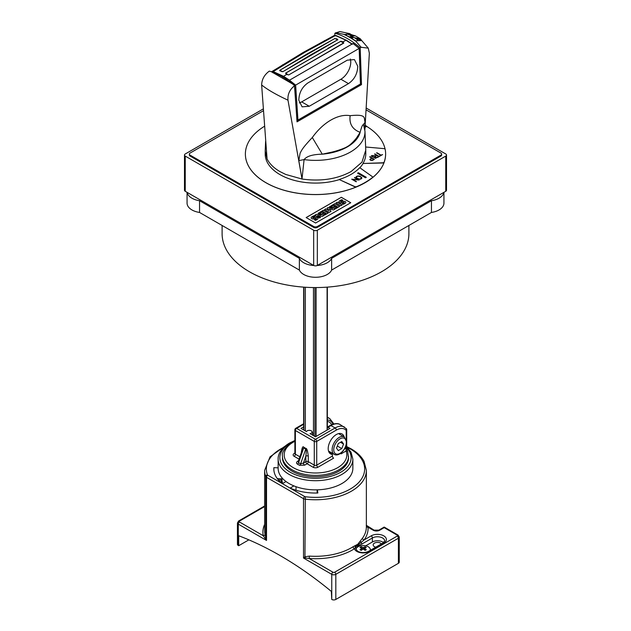 <?xml version="1.0" encoding="UTF-8"?>
<svg xmlns="http://www.w3.org/2000/svg" width="631" height="631" viewBox="0 0 631 631"><rect width="100%" height="100%" fill="white"/><g stroke="black" fill="none" stroke-linecap="round" stroke-linejoin="round"><path stroke-width="0.95" d="M365.735 545.807L372.4 541.966A7.186 4.149 180 0 1 382.56 541.966A7.186 4.149 180 0 1 383.522 542.652M347.31 447.363A49.139 28.371 180 0 1 350.252 448.925A49.139 28.371 180 0 1 358.692 482.518A49.139 28.371 180 0 1 305.317 496.747L304.954 556.747L309.395 556.1L309.19 558.498A52.594 30.359 0 0 0 354.417 548.773L356.547 546.115L364.111 539.947A52.594 30.359 0 0 0 368.054 527.256L366.54 525.931M355.032 546.012L355.324 547.708A1.727 1.404 7.8 0 1 355.987 548.852A7.186 4.149 0 0 0 355.971 549.175L357.714 551.32C361.342 553.001 364.963 553.001 368.591 551.32A1.727 0.994 60 0 1 369.45 551.407A8.905 5.143 0 0 1 356.854 551.407A8.905 5.143 0 0 1 354.417 548.773A1.727 1.041 57.6 0 1 353.139 546.698L357.809 544.237L358.069 546.746A7.186 4.149 0 0 1 368.236 546.746A7.186 4.149 0 0 1 370.334 549.68L370.334 550.311M372.4 541.966L372.4 537.975A1.727 0.994 -120 0 0 371.178 535.861L364.111 539.947A1.727 1.301 -144.4 0 1 362.517 538.156L357.809 544.237M335.818 599.45L398.406 563.317L398.406 538.211L335.818 574.344L335.818 599.45A2.871 1.656 0 0 1 331.756 599.45L331.354 591.428A344.857 199.104 -120 0 0 280.14 555.58A344.857 199.104 -120 0 0 238.692 535.751L238.692 545.72L238.281 545.484A2.871 1.656 0 0 1 237.437 544.308L237.437 522.957A2.871 1.656 180 0 0 238.281 524.132L238.281 545.484M370.239 550.374A7.186 4.149 0 0 0 370.334 549.68M361.113 547.889L363.148 548.946L365.081 547.826L365.081 546.785A15.097 8.716 60 0 1 365.696 547.116A15.097 8.716 60 0 1 366.303 547.487A15.491 8.944 120 0 0 364.371 548.276A15.491 8.944 60 0 1 366.303 549.719A15.097 8.716 120 0 0 365.081 550.421A15.491 8.944 -120 0 0 363.148 548.986A15.491 8.944 120 0 0 361.224 550.421A15.097 8.716 -120 0 0 360.609 550.051A15.097 8.716 -120 0 0 360.001 549.719A15.491 8.944 -60 0 1 361.934 548.276L361.934 549.648L360.916 550.232M348.549 456.316A33.049 19.08 180 0 1 338.871 469.811A33.049 19.08 180 0 1 306.264 474.638A33.049 19.08 180 0 1 283.24 460.456A33.049 19.08 180 0 1 282.451 456.316L282.451 457.727A33.049 19.08 0 0 0 302.856 475.356A33.049 19.08 0 0 0 338.871 471.215A33.049 19.08 0 0 0 348.549 457.727L347.689 451.772A1.727 1.372 158.9 0 0 346.08 450.984A31.321 18.086 180 0 1 337.648 467.697A31.321 18.086 180 0 1 306.745 472.272A31.321 18.086 180 0 1 284.92 458.84A31.321 18.086 180 0 1 293.352 442.118A31.321 18.086 180 0 1 294.874 441.298M303.661 426.84L300.971 428.394L306.477 431.572A2.871 1.656 180 0 1 307.218 430.831A2.871 1.656 180 0 1 310.113 430.421A2.871 1.656 180 0 1 312.077 431.707A2.871 1.656 180 0 1 311.28 433.174A2.871 1.656 180 0 1 309.995 433.607L315.5 436.786L330.029 428.394L327.339 427.124M329.201 452.569L332.419 454.423A11.492 6.633 -60 0 1 330.581 453.894A11.492 6.633 -60 0 1 328.199 448.633A11.492 6.633 -60 0 1 333.215 437.062A11.492 6.633 -60 0 1 342.073 433.986A11.492 6.633 -60 0 1 344.14 436.833M339.092 433.521A11.492 6.633 -60 0 1 339.265 434.018M443.932 192.337L443.932 203.135A16.666 9.623 180 0 1 439.05 209.942A16.666 9.623 180 0 1 431.454 212.45L431.454 200.721L331.63 258.347L331.63 270.076A16.666 9.623 180 0 1 327.284 274.469A16.666 9.623 180 0 1 311.122 276.946A16.666 9.623 180 0 1 299.37 270.076L299.37 258.347A16.666 9.623 0 0 0 313.804 265.501M317.196 265.501A16.666 9.623 0 0 0 327.284 262.733A16.666 9.623 0 0 0 331.63 258.347M187.155 192.392A16.666 9.623 0 0 0 199.546 200.721L199.546 212.45A16.666 9.623 180 0 1 187.068 203.135L187.068 192.337M431.454 200.721A16.666 9.623 0 0 0 439.05 198.205A16.666 9.623 0 0 0 443.845 192.392M408.896 225.472L408.896 233.636A93.396 53.919 180 0 1 381.542 271.772A93.396 53.919 180 0 1 279.762 283.461A93.396 53.919 180 0 1 222.104 233.636L222.104 225.472M264.444 126.295A70.12 40.487 0 0 0 245.38 154.051A70.12 40.487 0 0 0 265.919 182.674A70.12 40.487 0 0 0 356.807 186.76L356.807 186.571A1.727 0.994 180 0 1 354.709 186.547L339.368 179.606A50.291 29.034 180 0 1 285.733 177.453A50.291 29.034 180 0 1 265.209 154.051L265.209 151.046L267.055 158.838C269.445 163.721 273.744 167.964 279.935 171.577L285.733 174.448L302.004 179.023C320.674 181.625 337.025 179.149 351.065 171.577L361.965 162.159L365.767 150.146M385.62 153.98A70.12 40.487 180 0 1 385.62 154.098A70.12 40.487 180 0 1 384.184 162.246A70.12 40.487 180 0 1 372.172 177.942A70.12 40.487 180 0 1 356.807 186.808A70.12 40.487 180 0 1 265.919 182.722A70.12 40.487 180 0 1 245.38 154.098A70.12 40.487 180 0 1 245.38 154.074L245.38 154.051M343.232 49.163L300.332 73.937M289.085 81.312L289.684 80.271L283.564 76.335L282.98 77.384M350.292 58.998A13.937 8.045 -60 0 1 350.757 62.169A13.937 8.045 -60 0 1 340.898 79.246L301.681 101.883A13.937 8.045 -60 0 1 299.26 102.932M347.287 60.166L354.433 59.582L357.738 66.208C357.517 73.677 354.425 79.482 348.478 83.623L309.261 106.26L302.115 106.852L298.81 100.226C299.039 92.757 302.123 86.952 308.07 82.811L347.287 60.166M364.592 128.117L365.136 122.288C363.456 118.399 367.739 113.848 350.142 115.686C349.085 123.873 352.421 129.426 360.143 132.336C361.737 126.145 362.896 123.771 363.637 125.222M265.233 150.146L265.209 151.046M364.868 129.899L369.356 53.209L368.275 48.145L361.721 40.565L355.158 40.834A71.847 41.48 -120 0 0 344.392 34.618L349.677 33.609L351.136 34.524M261.644 84.972C261.833 79.348 264.397 74.726 269.327 71.106L271.259 71.682L292.681 84.049L294.622 85.706C289.716 89.515 287.507 94.342 287.988 100.179C276.197 94.697 267.41 89.626 261.644 84.972L267.055 158.838M349.677 33.609L339.841 31.55L334.887 33.238L334.745 35.368M365.791 151.046L365.791 153.861A50.291 29.034 180 0 1 362.951 163.484L382.599 162.987A1.727 0.994 0 0 0 384.184 162.199A70.12 40.487 0 0 1 372.172 177.895A1.727 0.994 0 0 0 372.495 177.303L372.495 177.114A1.727 0.994 180 0 0 372.116 176.491L359.741 167.672A50.291 29.034 180 0 1 339.368 179.417M362.951 163.674A50.291 29.034 180 0 1 359.844 167.751M355.379 40.707L361.161 47.278L360.183 47.838L361.508 84.617L297.02 121.854L294.622 85.706M368.275 48.145L361.161 47.278M350.142 115.686C338.374 113.509 323.175 122.28 312.298 137.534C302.517 147.969 301.705 150.004 300.088 153.325L298.802 160.589L302.004 179.015L287.988 100.179M312.298 137.534L322.299 154.185C312.85 154.358 306.784 156.157 304.087 159.604A49.47 28.561 0 0 0 350.481 152.008A49.47 28.561 0 0 0 364.955 131.106L363.48 124.449M298.802 160.589L304.087 159.604L302.004 179.015M360.143 132.336L357.619 136.225C356.389 138.765 349.921 145.611 347.389 146.479C346.135 147.788 335.921 151.416 329.95 152.528L322.299 154.185A45.164 26.076 180 0 0 347.436 146.849A45.164 26.076 180 0 0 360.143 132.336M365.136 122.288L363.48 124.37M292.681 84.049C285.512 78.181 278.374 74.064 271.259 71.682M353.952 44.162L359.039 48.311M289.361 81.454L289.471 80.208L353.052 43.5L359.165 48.421L295.639 85.106L289.471 80.208M359.165 48.421L360.451 83.994L297.95 120.071L296.941 119.559L294.48 85.579M361.508 84.617L360.49 84.033L359.205 48.216M360.183 47.838C351.79 40.479 343.359 35.612 334.887 33.238M335.866 32.67L344.613 34.492M360.49 84.033L296.941 120.718M294.685 85.469L289.487 81.383M297.95 120.071L295.639 85.106M272.766 72.707L273.815 71.224L304.852 52.302L335.503 35.51L336.213 35.935L334.107 35.573L335.866 35.462M285.851 73.748L286.04 73.393L286.837 74.308L285.583 73.141L340.637 41.315L343.753 43.105L288.714 74.947L286.837 74.308L283.564 76.335L273.223 71.603L271.653 71.713L303.314 52.373L334.107 35.573M346.529 40.629L352.082 44.217M343.414 42.451L343.753 43.105M340.921 41.252L341.513 41.346M342.672 42.017L345.938 40.258L335.503 35.51M282.814 71.737L310.215 55.126L337.703 39.761L282.814 71.737L279.675 70.349L307.052 53.974L335.014 38.452M337.845 39.887L334.864 38.515L337.672 39.516M279.927 70.861L282.664 71.603L279.675 70.349M279.778 70.356L281.939 71.311L281.765 71.674M337.356 39.232L336.631 38.649M340.637 41.315L285.717 73.149L287.657 74.789M342.373 41.583L343.619 42.955L343.272 42.364L343.619 42.955L288.714 74.947M287.034 73.961L285.583 73.141M365.633 146.999L383.751 148.6A1.727 0.994 180 0 1 385.21 149.476A70.12 40.487 180 0 1 385.62 153.861A70.12 40.487 180 0 1 384.184 162.009A1.727 0.994 180 0 1 382.599 162.798L362.951 163.484M371.438 155.833L375.918 158.42L371.178 156.031M376.857 152.702L381.045 155.116L382.599 154.563L379.791 156.188L380.745 155.289L376.604 152.899M374.814 153.885L379.294 156.472L377.575 157.466L375.626 157.584L374.751 156.835L375.319 156.007L371.974 155.518L375.642 155.818L376.612 155.265L374.562 154.074M369.916 156.709L374.396 159.296L372.464 160.416L370.728 160.416L369.853 159.406L371.706 158.089L369.656 156.906M358.637 175.931L361.61 177.406L361.831 178.273L360.751 179.141L357.753 178.896L356.27 177.792L356.27 176.554L358.637 175.931L357.13 176.104L356.05 176.98M354.717 177.453L359.197 180.04L352.816 179.496L356.176 181.783L351.696 179.196L358.085 179.74L354.464 177.65M357.572 173.209L358.384 172.744L366.303 177.311L365.483 177.784L357.572 173.209M372.495 177.114A1.727 0.994 180 0 1 372.172 177.705A70.12 40.487 180 0 1 356.807 186.571M339.368 179.606L354.709 186.737A1.727 0.994 0 0 0 356.807 186.76M319.609 217.979L314.806 215.21L316.32 214.335L321.084 215.1L318.04 213.341L319.018 212.781L323.813 215.55L322.26 216.449L317.527 215.707L320.532 217.443L319.609 217.979M321.084 215.1L316.32 214.39L314.853 215.234M323.774 215.573L319.018 212.828L318.087 213.365M320.485 217.466L317.527 215.707M325.896 208.806L329.066 210.636L327.244 208.025L328.152 207.504L332.655 208.553L329.492 206.731L330.431 206.187L335.227 208.956L333.491 209.957L329.335 208.987L331.023 211.385L329.303 212.379L324.5 209.61L325.896 208.806L324.547 209.634M329.066 210.636L325.896 208.861M332.655 208.553L328.152 207.552L327.268 208.064M335.187 208.987L330.431 206.242L329.54 206.755M330.991 211.401L329.335 208.987M340.772 205.761L335.968 202.993L337.372 202.18L342.168 204.949L340.772 205.761M342.128 204.98L337.372 202.235L336.015 203.016M345.859 202.346A2.248 1.301 180 0 1 345.496 203.056A6.602 3.81 180 0 1 343.217 204.302L342.302 203.774A5.3 3.06 0 0 0 344.108 202.945A0.797 0.457 0 0 0 344.297 202.622L344.021 202.441A1.806 1.041 0 0 0 343.256 202.519L342.002 202.796A2.863 1.656 180 0 1 340.29 202.874A1.98 1.144 180 0 1 339.028 202.157A2.429 1.404 180 0 1 338.942 201.786A2.429 1.404 180 0 1 339.304 201.052A8.66 5.001 180 0 1 341.844 199.719L342.838 200.287A7.036 4.062 0 0 0 341.063 200.95A2.003 1.159 0 0 0 340.527 201.392L341.205 201.778A31.361 18.11 0 0 0 342.87 201.415A2.753 1.593 180 0 1 344.565 201.321A1.861 1.073 180 0 1 345.78 202.007A2.248 1.301 180 0 1 345.859 202.346A2.248 1.301 0 0 0 345.78 202.062L345.78 202.007M342.357 203.805A5.3 3.06 0 0 0 344.108 203.001L344.108 202.945M342.775 200.303L341.844 199.767A8.66 5.001 0 0 0 339.304 201.108L339.304 201.052M339.304 201.108A2.429 1.404 0 0 0 338.942 201.817M340.637 201.754L341.205 201.778M341.205 201.833A31.361 18.11 0 0 0 342.87 201.47L342.87 201.415M345.78 202.062A1.861 1.073 0 0 0 344.565 201.376L344.565 201.321M344.565 201.376A2.753 1.593 0 0 0 342.87 201.47M333.586 206.708L335.463 205.627L334.335 204.972L332.19 206.211L331.291 205.69L334.84 203.647L339.636 206.416L336.086 208.459L335.235 207.97L337.38 206.731L336.284 206.1L334.406 207.181L333.586 206.708M333.633 206.731L335.463 205.627M331.338 205.714L334.84 203.647M334.84 203.695L339.588 206.44M335.274 207.993L337.38 206.731M322.181 213.294L324.05 212.213L322.922 211.559L320.777 212.797L319.878 212.276L323.427 210.233L328.223 213.002L324.681 215.053L323.821 214.556L325.967 213.317L324.87 212.686L323.001 213.767L322.181 213.294M322.22 213.317L324.05 212.213M319.925 212.308L323.427 210.233M323.427 210.281L328.183 213.026M323.861 214.579L325.967 213.317M318.056 218.397A2.248 1.301 180 0 1 317.693 219.099A6.602 3.81 180 0 1 315.421 220.353L314.498 219.825A5.3 3.06 0 0 0 316.312 218.996A0.797 0.457 0 0 0 316.494 218.673L316.226 218.492A1.806 1.041 0 0 0 315.453 218.571L314.206 218.847A2.863 1.656 180 0 1 312.495 218.925A1.98 1.144 180 0 1 311.233 218.208A2.429 1.404 180 0 1 311.146 217.837A2.429 1.404 180 0 1 311.501 217.103A8.66 5.001 180 0 1 314.049 215.77L315.035 216.338A7.036 4.062 0 0 0 313.268 217.001A2.003 1.159 0 0 0 312.724 217.435L313.41 217.829A31.361 18.11 0 0 0 315.066 217.466A2.753 1.593 180 0 1 316.77 217.372A1.861 1.073 180 0 1 317.985 218.058A2.248 1.301 180 0 1 318.056 218.397A2.248 1.301 0 0 0 317.985 218.113L317.985 218.058M314.561 219.856A5.3 3.06 0 0 0 316.312 219.052L316.312 218.996M314.972 216.354L314.049 215.818A8.66 5.001 0 0 0 311.501 217.151L311.501 217.103M311.501 217.151A2.429 1.404 0 0 0 311.146 217.869M312.834 217.805L313.41 217.829M313.41 217.884A31.361 18.11 0 0 0 315.066 217.521L315.066 217.466M317.985 218.113A1.861 1.073 0 0 0 316.77 217.427L316.77 217.372M316.77 217.427A2.753 1.593 0 0 0 315.066 217.521M306.185 217.585L341.292 197.314L350.71 202.748M341.292 197.258L350.757 202.725L315.603 223.019L306.138 217.553L341.292 197.314M385.131 149.271A70.12 40.487 0 0 0 366.69 126.381L365.041 127.186M365.034 127.336L366.69 126.381M358.037 178.715L359.867 179.07L361.484 178.139L360.877 177.082L359.031 176.246L357.201 176.364L356.397 177.066L357.004 178.123L358.85 178.952M358.85 178.999L359.867 179.07M359.867 179.117L360.68 178.841M360.68 178.888L361.082 178.605M361.082 178.652L361.484 178.139M356.397 177.066L357.004 178.123M357.004 178.171L358.037 178.762M361.831 177.824L360.127 176.349L358.637 175.978M358.085 179.74L351.735 179.22M359.157 180.064L354.717 177.5M356.436 181.633L352.816 179.496M366.256 177.335L358.384 172.791L357.611 173.233M365.168 125.332A70.12 40.487 180 0 1 366.69 126.239M375.879 158.444L371.438 155.881M380.745 155.289L379.531 156.038M382.552 154.587L381.045 155.163L376.857 152.749M375.106 156.709L376.494 157.505L378.703 156.472L376.904 155.431L375.5 156.243L375.295 157.048M375.295 157.095L375.902 157.395M375.902 157.442L376.494 157.505M376.494 157.553L377.291 157.285M375.319 156.007L374.759 156.575M376.612 155.265L375.642 155.865L372.045 155.534M377.291 157.332L378.703 156.472M379.255 156.496L374.814 153.932M370.2 159.533L371.596 160.345L373.797 159.296L372.006 158.263L370.397 159.193L370.397 159.88M370.397 159.927L371.004 160.227M371.004 160.274L371.596 160.345M371.596 160.392L372.187 160.227M371.706 158.089L369.853 159.667M372.187 160.274L373.797 159.296M374.357 159.32L369.916 156.756M366.146 109.897L440.88 153.041A2.587 1.491 180 0 1 441.637 154.098L441.637 155.037A2.587 1.491 180 0 1 440.88 156.086L317.33 227.42A2.587 1.491 180 0 1 313.67 227.42L190.12 156.086A2.587 1.491 180 0 1 189.363 155.037L189.363 154.098A2.587 1.491 180 0 1 190.12 153.041L263.34 110.764M441.637 154.098A2.587 1.491 180 0 1 440.88 155.147L317.33 226.482A2.587 1.491 180 0 1 313.67 226.482L190.12 155.147A2.587 1.491 180 0 1 189.363 154.098M366.264 108.082L445.754 153.98A2.587 1.491 180 0 1 446.511 155.037A2.587 1.491 180 0 1 445.754 156.086L317.33 230.236A2.587 1.491 180 0 1 313.67 230.236L185.246 156.086A2.587 1.491 180 0 1 184.489 155.037A2.587 1.491 180 0 1 185.246 153.98L263.214 108.958M184.489 155.037L184.489 190.231A2.587 1.491 0 0 0 185.246 191.288L313.67 265.43A2.587 1.491 0 0 0 317.33 265.43L445.754 191.288A2.587 1.491 0 0 0 446.511 190.231L446.511 155.037M331.63 270.076L431.454 212.45M299.37 258.347L199.546 200.721M199.546 212.45L299.37 270.076M361.113 40.132L354.433 37.757L360.198 38.72L355.892 36.148M354.788 37.986L361.831 40.668M345.323 35.052L347.586 34.145L350.252 34.224L352.942 35.155L349.889 35.202L352.39 34.973M355.521 40.897L350.71 37.505L345.362 35.028M354.433 37.757L351.641 36.117L349.677 36.929M350.899 35.715L354.109 35.454L355.482 35.943L350.899 35.715L351.641 36.117M352.942 35.155L354.851 35.707M360.94 40.037L356.129 38.87L357.745 40.013M305.341 287.239L305.341 430.918M313.465 287.547L313.465 435.611M331.149 452.561L330.171 453.129M278.137 468.281A37.363 21.572 0 0 0 301.2 488.213A37.363 21.572 0 0 0 341.915 483.535A37.363 21.572 0 0 0 352.863 468.281L352.863 459.131A37.363 21.572 180 0 1 341.915 474.386A37.363 21.572 180 0 1 301.2 479.063A37.363 21.572 180 0 1 278.137 459.131L278.137 468.281M327.765 426.832A10.774 6.223 120 0 0 327.339 426.777M331.59 424.718A15.373 8.873 120 0 0 327.339 421.461M327.339 417.746A18.678 10.782 -60 0 1 329.713 418.55L333.413 423.314L333.263 424.095M303.661 424.316L296.602 428.394L315.5 439.302A1.727 0.994 60 0 1 316.723 441.416L336.331 430.097A16.958 9.788 -60 0 1 346.198 430.381L346.324 428.701L346.703 429.38L346.703 447.395L347.689 451.772M340.448 453.476L341.103 453.855A1.727 0.994 -120 0 1 340.559 453.397M298.321 461.324A1.727 0.994 60 0 1 297.761 461.158C296.239 462.286 296.144 463.28 297.477 464.14L299.504 465.315L304.67 465.15A1.727 0.994 60 0 1 303.448 463.036L305.846 461.655A1.727 0.994 180 0 1 308.283 461.655A1.727 0.994 -60 0 1 307.068 463.769L304.67 465.15M344.479 449.091L346.198 448.097L346.08 450.984L341.103 453.855M332.419 454.423L332.419 456.055A1.727 0.994 60 0 0 333.633 458.161L317.937 467.232A3.447 1.988 0 0 1 313.063 467.232L307.068 463.769A1.727 0.994 60 0 1 305.846 461.655L305.846 456.118C306.414 451.283 306.374 448.949 305.719 449.122A1.727 0.994 120 0 0 305.846 448.42C306.808 448.191 307.62 450.755 308.283 456.118A1.727 0.994 0 0 0 305.846 456.118L303.448 463.036L300.593 463.911L305.719 449.122L303.685 447.947L298.566 462.736L298.234 461.561L302.281 449.887L303.685 447.947A1.727 0.994 -60 0 0 303.819 447.245C302.872 445.88 302.06 447.513 301.373 452.135A1.727 0.994 180 0 1 301.484 452.198M340.511 442.292L343.556 444.05L341.797 448.586L338.279 450.613L336.52 448.113L338.279 443.577L341.797 441.542L343.556 444.05M337.333 446.007L341.797 448.586M363.148 548.946L363.148 547.574A15.491 8.944 -60 0 1 365.081 546.785M364.371 548.276L364.371 549.648L365.388 550.232M361.934 548.276A15.491 8.944 -120 0 0 360.001 547.487A15.097 8.716 -60 0 1 361.224 546.785A15.491 8.944 60 0 1 363.148 547.574M355.987 549.388A7.186 4.149 180 0 1 358.069 546.746M361.224 547.826L361.224 546.785M355.987 548.852L358.069 545.768L361.752 544.119A1.727 0.994 -120 0 0 361.169 542.581L360.293 541.28M296.002 490.248L296.002 486.682M317.125 489.83L317.125 493.024M286.032 481.54L282.428 483.622A41.67 24.057 0 0 1 273.83 468.991A41.67 24.057 0 0 1 273.893 467.634L273.893 470.34M278.137 467.847L273.893 467.634M293.936 485.894L290.15 488.078A41.67 24.057 0 0 0 317.843 493.008L317.361 489.83M248.859 539.844L238.692 545.72M398.406 563.317A2.871 1.656 0 0 0 399.249 562.142L399.249 537.036A2.871 1.656 180 0 1 398.406 538.211A1.727 0.994 -120 0 0 397.191 536.098A1.152 0.663 180 0 0 397.191 535.159A1.727 0.994 -60 0 1 398.051 535.072L384.184 527.066L378.852 530.143A1.727 0.994 60 0 1 379.712 530.229L384.184 527.65L397.191 535.159M379.712 530.229A4.598 2.658 0 0 1 373.213 530.229A1.727 0.994 -60 0 1 374.073 530.143L366.248 525.237M373.213 530.229L368.054 527.256A1.727 1.404 -3.6 0 1 366.366 526.159M381.432 543.906A4.314 2.492 0 0 0 374.428 543.133A4.314 2.492 180 0 0 373.166 544.892A4.314 2.492 180 0 0 375.76 547.18M305.554 558.041L303.519 558.041L304.954 556.747L305.554 558.041L309.19 558.498L332.979 572.23A1.152 0.663 180 0 0 334.604 572.23L397.191 536.098M331.756 599.45L331.756 574.344L303.519 558.041L303.519 498.679L266.519 477.312A2.871 1.656 180 0 1 265.738 476.484L265.738 537.857L265.004 534.228A1.727 1.396 168.2 0 1 263.293 535.751L265.012 538.385L265.738 537.857L266.519 540.436L265.012 538.385M282.057 478.842L281.166 480.002A34.342 19.829 0 0 0 281.394 482.81M305.317 496.747A1.152 0.663 180 0 1 304.741 496.565A1.727 0.994 -60 0 0 303.519 498.679A2.871 1.656 180 0 0 304.954 499.129A50.866 29.365 0 0 0 366.366 470.395L364.055 461.356C361.445 456.497 357.13 452.324 351.112 448.838L346.703 446.574M371.178 535.861A8.905 5.143 0 0 1 383.774 535.861A8.905 5.143 0 0 1 383.774 543.133A1.727 0.994 -120 0 0 382.914 543.046L384.665 540.909A7.186 4.149 0 0 0 382.56 537.975A7.186 4.149 0 0 0 372.4 537.975L361.752 544.119M309.395 556.1A50.866 29.365 0 0 0 353.139 546.698M362.517 538.156A50.866 29.365 0 0 0 366.366 526.948L366.366 470.395M344.25 436.904A10.057 5.805 120 0 0 336.504 439.594A10.057 5.805 120 0 0 332.111 449.722A10.057 5.805 120 0 0 334.193 454.32C338.792 457.396 346.924 448.846 346.671 441.976L344.25 436.904L338.579 433.623M346.34 442.441A8.905 5.143 120 0 0 340.038 438.805A8.905 5.143 120 0 0 333.736 449.722A8.905 5.143 120 0 0 340.038 453.358A8.905 5.143 120 0 0 346.34 442.441M301.681 101.883L309.261 106.26M348.478 83.623L340.898 79.246M272.245 71.335L273.815 71.224M282.53 64.827L284.108 64.733M303.314 52.373L304.852 52.302M324.366 40.676L325.825 40.613M317.33 227.42L317.33 226.482M313.67 227.42L313.67 226.482M440.88 156.086L440.88 155.147M190.12 156.086L190.12 155.147M445.754 191.288L445.754 156.086M317.33 265.43L317.33 230.236M313.67 265.43L313.67 230.236M185.246 191.288L185.246 156.086M352.666 36.693L350.331 37.718M353.675 37.292L351.712 38.105M350.536 35.533L349.889 35.202M347.586 34.145L349.211 34.879M355.458 38.42L356.129 38.87M303.913 287.144L303.913 430.097M327.087 287.144L327.087 430.097M316.107 287.562L316.107 436.431M314.893 287.562L314.893 436.431M346.727 447.813A35.636 20.571 180 0 1 340.701 472.272A35.636 20.571 180 0 1 290.299 472.272A35.636 20.571 180 0 1 290.299 443.175A35.636 20.571 180 0 1 292.713 441.905M340.283 424.655A18.678 10.782 120 0 0 330.944 425.578A1.727 0.994 -120 0 0 330.084 425.491C334.493 423.298 337.893 423.022 340.283 424.655L346.514 428.82M313.063 467.232A1.727 0.994 120 0 0 314.277 465.118A1.727 0.994 0 0 0 316.723 465.118L316.723 441.416A1.727 0.994 180 0 1 314.277 441.416A1.727 0.994 -60 0 1 315.5 439.302L335.108 427.984L330.944 425.578L328.049 427.25M327.339 419.962A16.958 9.788 -60 0 1 332.876 424.221M297.761 461.158L298.526 460.717M299.07 459.155L294.164 456.316A3.447 1.988 0 0 1 294.164 453.5L294.874 453.09M294.164 453.5A1.727 0.994 -120 0 0 294.858 453.65M295.024 453.586L294.874 453.5A1.727 0.994 0 0 0 295.379 454.202A1.727 0.994 -60 0 1 294.164 456.316M303.661 423.732L295.742 428.307A1.727 0.994 60 0 1 296.602 428.394A1.727 0.994 120 0 0 295.379 430.508L295.379 454.202L299.883 456.805M308.283 456.118L308.283 461.655L314.277 465.118L314.277 441.416L295.379 430.508A1.727 0.994 180 0 1 294.874 429.806L294.874 453.5M336.331 430.097A1.727 0.994 -120 0 0 335.108 427.984A18.678 10.782 -60 0 1 344.447 427.061M346.703 447.395A1.727 0.994 0 0 1 346.198 448.097L346.198 445.17M346.198 439.255L346.198 430.381M317.937 467.232A1.727 0.994 -120 0 1 316.723 465.118L332.419 456.055M299.504 465.315A1.727 0.994 120 0 0 300.593 463.911L298.566 462.736A1.727 0.994 120 0 1 297.477 464.14M303.819 447.245L305.846 448.42M282.018 477.856L282.018 479.781A33.482 19.332 0 0 0 282.649 483.496M304.741 496.565L267.741 475.198A1.152 0.663 180 0 1 267.426 474.867A49.139 28.371 180 0 1 283.69 447.363M267.741 475.198A1.727 0.994 120 0 0 266.519 477.312L266.519 540.436L238.281 524.132A1.727 0.994 120 0 1 239.504 522.018A1.152 0.663 180 0 1 239.504 521.08L264.634 506.567M265.004 534.228A50.866 29.365 0 0 1 264.634 530.703L264.634 470.395A50.866 29.365 180 0 0 265.738 476.484A1.727 1.38 -20.2 0 1 267.426 474.867M334.604 572.23A1.727 0.994 60 0 1 335.818 574.344A2.871 1.656 180 0 1 331.756 574.344A1.727 0.994 -60 0 1 332.979 572.23M356.452 545.389L356.547 546.115M355.387 545.933L355.6 547.243M383.774 543.133L369.45 551.407M239.504 522.018L263.293 535.751A52.594 30.359 0 0 1 264.634 524.393M237.437 522.957L238.636 520.993A1.727 0.994 60 0 1 239.504 521.08M277.301 478.606L282.018 478.842M278.326 479.86L281.166 480.002M294.874 440.785L292.492 442.039C284.912 447.537 281.56 452.301 282.451 456.316M265.604 141.423L265.225 150.328M364.955 131.106L365.775 150.328M335.873 35.462L346.348 40.234L352.5 44.194M279.943 70.238L335.045 38.388M327.899 48.382L340.779 41.323L343.587 42.687M337.861 42.9L333.31 45.385M360.167 38.68L361.878 40.707M303.661 287.129L303.661 429.948M327.339 287.129L327.339 429.948M294.874 440.501L289.44 443.088C280.046 448.775 277.916 455.282 278.137 459.131M346.703 446.795L351.065 452.246L352.863 459.131M327.339 427.077L330.084 425.491M312.077 431.707L313.252 435.485M327.339 417.178L329.713 418.55M333.452 424.04L333.452 423.559M295.742 428.307A1.727 1.727 0 0 0 294.874 429.806M334.193 454.32L328.514 451.047M264.634 470.395L270.044 456.812L284.802 446.346M399.249 537.036L398.051 535.072M378.852 530.143L374.073 530.143M368.591 551.32L382.914 543.046M238.636 520.993L264.634 505.983"/></g></svg>
